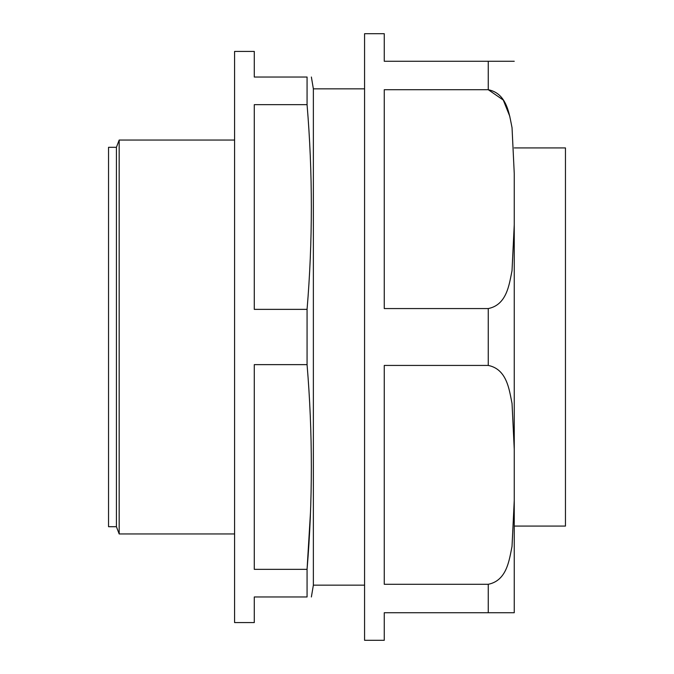 <?xml version="1.0" encoding="UTF-8"?>
<svg xmlns="http://www.w3.org/2000/svg" width="674" height="674" viewBox="0 0 674 674"><rect width="100%" height="100%" fill="white"/><g stroke="black" fill="none" stroke-linecap="round" stroke-linejoin="round"><path stroke-width="1.01" d="M307.066 596.97C312.77 596.97 312.77 596.97 307.066 596.97L254.283 596.97L254.283 622.574L234.586 622.574L234.586 51.426L254.283 51.426L254.283 77.03L307.066 77.03L307.066 104.664C312.77 172.898 312.77 241.132 307.066 309.366L307.066 364.634C312.77 432.868 312.77 501.102 307.066 569.336L307.066 596.97M310.495 512.282L307.066 569.336L254.283 569.336L254.283 364.634L307.066 364.634M307.066 309.366L254.283 309.366L254.283 104.664L307.066 104.664M514.254 500.428L512.021 546.446C509.207 560.102 506.932 580.567 488.254 584.291L488.254 612.725L384.264 612.725L384.264 640.3L364.575 640.3L364.575 33.7L384.264 33.7L384.264 61.275L514.254 61.275L488.254 61.275L488.254 89.709C507.092 93.509 509.232 114.192 512.038 127.706L514.254 173.572L514.254 224.703L512.021 270.712C509.207 284.377 506.932 304.833 488.254 308.566L488.254 365.434C507.092 369.234 509.232 389.917 512.038 403.44L514.254 449.297L514.254 612.725L514.254 173.572M488.254 612.725L514.254 612.725M488.254 308.566L384.264 308.566L384.264 89.709L488.254 89.709L503.276 100.055L509.83 116.417M364.575 88.842L313.368 88.842L313.368 585.158L311.38 596.97M307.066 77.03C312.77 77.03 312.77 77.03 307.066 77.03M514.254 147.926L565.461 147.926L565.461 526.074L514.254 526.074M488.254 365.434L384.264 365.434L384.264 584.291L488.254 584.291M108.539 147.303L108.539 526.697L116.417 526.697L119.172 533.951L119.172 140.049L116.417 147.303L108.539 147.303M116.417 147.303L116.417 526.697M234.586 140.049L119.172 140.049M313.368 88.842L311.38 77.03M364.575 585.158L313.368 585.158M234.586 533.951L119.172 533.951"/></g></svg>

